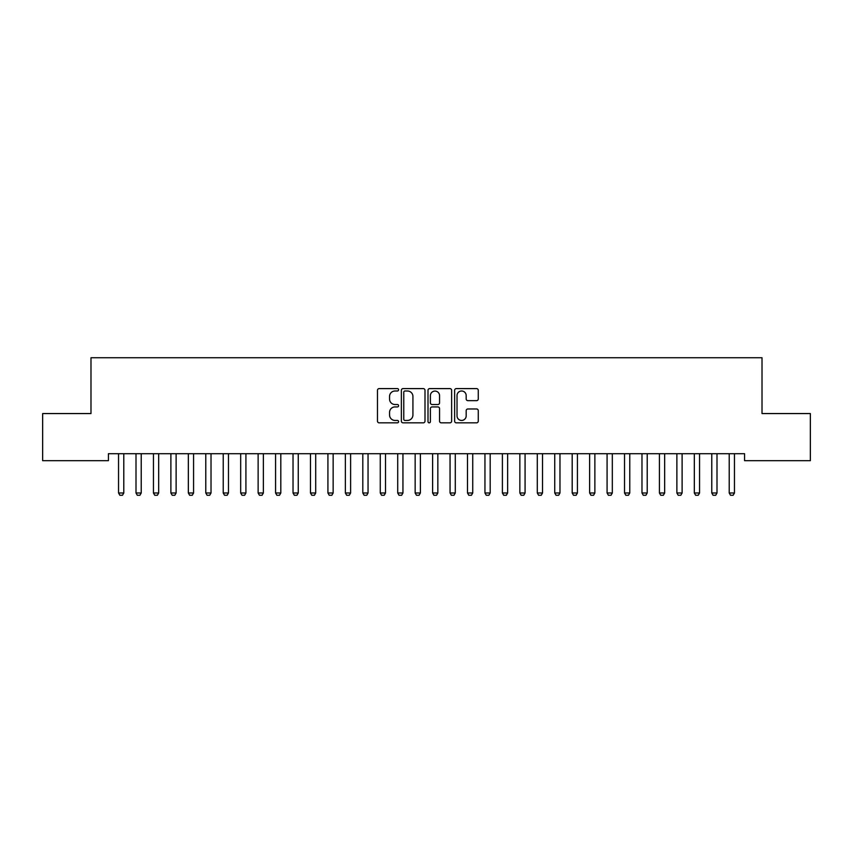 <?xml version="1.0" encoding="UTF-8"?>
<svg xmlns="http://www.w3.org/2000/svg" width="853" height="853" viewBox="0 0 853 853"><rect width="100%" height="100%" fill="white"/><g stroke="black" fill="none" stroke-linecap="round" stroke-linejoin="round"><path stroke-width="1.28" d="M398.586 389.789A1.194 1.194 0 0 0 397.381 388.595L379.19 388.595A1.717 1.717 0 0 0 377.474 390.311L377.474 421.137A1.717 1.717 0 0 0 379.19 422.843L397.381 422.843A1.194 1.194 0 0 0 398.586 421.649A1.194 1.194 0 0 0 397.381 420.444L395.035 420.444A5.481 5.481 0 0 1 389.554 414.963L389.554 412.404A5.481 5.481 0 0 1 395.035 406.924L397.381 406.924A1.194 1.194 0 0 0 398.586 405.719A1.194 1.194 0 0 0 397.381 404.525L395.035 404.525A5.481 5.481 0 0 1 389.554 399.044L389.554 396.474A5.481 5.481 0 0 1 395.035 390.994L397.381 390.994A1.194 1.194 0 0 0 398.586 389.789M476.55 400.665A1.717 1.717 0 0 0 478.266 398.959L478.266 390.311A1.717 1.717 0 0 0 476.55 388.595L456.344 388.595A1.717 1.717 0 0 0 454.628 390.311L454.628 421.137A1.717 1.717 0 0 0 456.344 422.843L476.55 422.843A1.717 1.717 0 0 0 478.266 421.137L478.266 410.688A1.717 1.717 0 0 0 476.55 408.971L467.902 408.971A1.717 1.717 0 0 0 466.186 410.688L466.186 415.869A4.585 4.585 0 0 1 461.612 420.444A4.585 4.585 0 0 1 457.027 415.869L457.027 395.568A4.585 4.585 0 0 1 461.612 390.994A4.585 4.585 0 0 1 466.186 395.568L466.186 398.959A1.717 1.717 0 0 0 467.902 400.665L476.55 400.665M744.573 453.7L108.427 453.7L108.427 460.684L42.65 460.684L42.65 413.566L90.983 413.566L90.983 357.738L762.017 357.738L762.017 413.566L810.35 413.566L810.35 460.684L744.573 460.684L744.573 453.7M424.997 390.311A1.717 1.717 0 0 0 423.291 388.595L403.085 388.595A1.717 1.717 0 0 0 401.368 390.311L401.368 421.137A1.717 1.717 0 0 0 403.085 422.843L423.291 422.843A1.717 1.717 0 0 0 424.997 421.137L424.997 390.311M429.709 388.595L449.915 388.595A1.717 1.717 0 0 1 451.632 390.311L451.632 421.137A1.717 1.717 0 0 1 449.915 422.843L441.268 422.843A1.717 1.717 0 0 1 439.562 421.137L439.562 408.63A1.717 1.717 0 0 0 437.845 406.924L432.108 406.924A1.717 1.717 0 0 0 430.392 408.63L430.392 421.649A1.194 1.194 0 0 1 429.198 422.843A1.194 1.194 0 0 1 428.003 421.649L428.003 390.311A1.717 1.717 0 0 1 429.709 388.595M404.962 390.994A1.194 1.194 0 0 0 403.768 392.188L403.768 419.249A1.194 1.194 0 0 0 404.962 420.444L407.446 420.444A5.481 5.481 0 0 0 412.927 414.963L412.927 396.474A5.481 5.481 0 0 0 407.446 390.994L404.962 390.994M439.562 395.653A4.585 4.585 0 0 0 434.977 391.079A4.585 4.585 0 0 0 430.392 395.653L430.392 402.808A1.717 1.717 0 0 0 432.108 404.525L437.845 404.525A1.717 1.717 0 0 0 439.562 402.808L439.562 395.653M118.46 454.084A1.749 1.749 -179.5 0 1 118.546 454.606A1.749 1.749 179.6 0 0 118.46 454.084L118.343 453.7M123.984 453.7L123.866 454.084A1.749 1.749 179.6 0 0 123.781 454.606L123.781 492.991L122.469 495.262L119.857 495.262L118.546 492.991L118.546 454.606M118.546 492.991L123.781 492.991M135.915 454.084A1.749 1.749 -179.5 0 1 136 454.606A1.749 1.749 179.6 0 0 135.915 454.084L135.798 453.7M153.359 454.084A1.749 1.749 -179.5 0 1 153.444 454.606A1.749 1.749 179.6 0 0 153.359 454.084L153.241 453.7M141.427 453.7L141.31 454.084A1.749 1.749 179.6 0 0 141.225 454.606L141.225 492.991L139.924 495.262L137.301 495.262L136 492.991L136 454.606M136 492.991L141.225 492.991M158.882 453.7L158.765 454.084A1.749 1.749 179.6 0 0 158.679 454.606L158.679 492.991L157.368 495.262L154.756 495.262L153.444 492.991L153.444 454.606M153.444 492.991L158.679 492.991M170.813 454.084A1.749 1.749 -179.5 0 1 170.888 454.606A1.749 1.749 179.6 0 0 170.813 454.084L170.685 453.7M188.257 454.084A1.749 1.749 -179.5 0 1 188.342 454.606A1.749 1.749 179.6 0 0 188.257 454.084L188.14 453.7M176.326 453.7L176.208 454.084A1.749 1.749 179.6 0 0 176.123 454.606L176.123 492.991L174.812 495.262L172.199 495.262L170.888 492.991L170.888 454.606M170.888 492.991L176.123 492.991M193.78 453.7L193.652 454.084A1.749 1.749 179.6 0 0 193.578 454.606L193.578 492.991L192.266 495.262L189.643 495.262L188.342 492.991L188.342 454.606M188.342 492.991L193.578 492.991M205.701 454.084A1.749 1.749 -179.5 0 1 205.786 454.606A1.749 1.749 179.6 0 0 205.701 454.084L205.584 453.7M211.224 453.7L211.107 454.084A1.749 1.749 179.6 0 0 211.022 454.606L211.022 492.991L209.71 495.262L207.098 495.262L205.786 492.991L205.786 454.606M205.786 492.991L211.022 492.991M223.155 454.084A1.749 1.749 -179.5 0 1 223.23 454.606A1.749 1.749 179.6 0 0 223.155 454.084L223.028 453.7M228.668 453.7L228.551 454.084A1.749 1.749 179.6 0 0 228.465 454.606L228.465 492.991L227.165 495.262L224.542 495.262L223.23 492.991L223.23 454.606M223.23 492.991L228.465 492.991M240.599 454.084A1.749 1.749 -179.5 0 1 240.685 454.606A1.749 1.749 179.6 0 0 240.599 454.084L240.482 453.7M258.043 454.084A1.749 1.749 -179.5 0 1 258.128 454.606A1.749 1.749 179.6 0 0 258.043 454.084L257.926 453.7M275.498 454.084A1.749 1.749 -179.5 0 1 275.572 454.606A1.749 1.749 179.6 0 0 275.498 454.084L275.37 453.7M292.942 454.084A1.749 1.749 -179.5 0 1 293.027 454.606A1.749 1.749 179.6 0 0 292.942 454.084L292.824 453.7M310.385 454.084A1.749 1.749 -179.5 0 1 310.471 454.606A1.749 1.749 179.6 0 0 310.385 454.084L310.268 453.7M327.84 454.084A1.749 1.749 -179.5 0 1 327.925 454.606A1.749 1.749 179.6 0 0 327.84 454.084L327.723 453.7M345.284 454.084A1.749 1.749 -179.5 0 1 345.369 454.606A1.749 1.749 179.6 0 0 345.284 454.084L345.166 453.7M362.738 454.084A1.749 1.749 -179.5 0 1 362.813 454.606A1.749 1.749 179.6 0 0 362.738 454.084L362.61 453.7M380.182 454.084A1.749 1.749 -179.5 0 1 380.267 454.606A1.749 1.749 179.6 0 0 380.182 454.084L380.065 453.7M246.122 453.7L245.995 454.084A1.749 1.749 179.6 0 0 245.92 454.606L245.92 492.991L244.608 495.262L241.985 495.262L240.685 492.991L240.685 454.606M240.685 492.991L245.92 492.991M263.566 453.7L263.449 454.084A1.749 1.749 179.6 0 0 263.364 454.606L263.364 492.991L262.052 495.262L259.44 495.262L258.128 492.991L258.128 454.606M258.128 492.991L263.364 492.991M281.01 453.7L280.893 454.084A1.749 1.749 179.6 0 0 280.808 454.606L280.808 492.991L279.507 495.262L276.884 495.262L275.572 492.991L275.572 454.606M275.572 492.991L280.808 492.991M298.465 453.7L298.337 454.084A1.749 1.749 179.6 0 0 298.262 454.606L298.262 492.991L296.951 495.262L294.338 495.262L293.027 492.991L293.027 454.606M293.027 492.991L298.262 492.991M315.909 453.7L315.791 454.084A1.749 1.749 179.6 0 0 315.706 454.606L315.706 492.991L314.394 495.262L311.782 495.262L310.471 492.991L310.471 454.606M310.471 492.991L315.706 492.991M333.352 453.7L333.235 454.084A1.749 1.749 179.6 0 0 333.15 454.606L333.15 492.991L331.849 495.262L329.226 495.262L327.925 492.991L327.925 454.606M327.925 492.991L333.15 492.991M350.807 453.7L350.69 454.084A1.749 1.749 179.6 0 0 350.604 454.606L350.604 492.991L349.293 495.262L346.681 495.262L345.369 492.991L345.369 454.606M345.369 492.991L350.604 492.991M368.251 453.7L368.133 454.084A1.749 1.749 179.6 0 0 368.048 454.606L368.048 492.991L366.737 495.262L364.124 495.262L362.813 492.991L362.813 454.606M362.813 492.991L368.048 492.991M385.705 453.7L385.577 454.084A1.749 1.749 179.6 0 0 385.503 454.606L385.503 492.991L384.191 495.262L381.568 495.262L380.267 492.991L380.267 454.606M380.267 492.991L385.503 492.991M397.626 454.084A1.749 1.749 -179.5 0 1 397.711 454.606A1.749 1.749 179.6 0 0 397.626 454.084L397.509 453.7M403.149 453.7L403.032 454.084A1.749 1.749 179.6 0 0 402.947 454.606L402.947 492.991L401.635 495.262L399.023 495.262L397.711 492.991L397.711 454.606M397.711 492.991L402.947 492.991M415.08 454.084A1.749 1.749 -179.5 0 1 415.155 454.606A1.749 1.749 179.6 0 0 415.08 454.084L414.953 453.7M420.593 453.7L420.476 454.084A1.749 1.749 179.6 0 0 420.39 454.606L420.39 492.991L419.09 495.262L416.467 495.262L415.155 492.991L415.155 454.606M415.155 492.991L420.39 492.991M432.524 454.084A1.749 1.749 -179.5 0 1 432.61 454.606A1.749 1.749 179.6 0 0 432.524 454.084L432.407 453.7M438.047 453.7L437.92 454.084A1.749 1.749 179.6 0 0 437.845 454.606L437.845 492.991L436.533 495.262L433.91 495.262L432.61 492.991L432.61 454.606M432.61 492.991L437.845 492.991M449.968 454.084A1.749 1.749 -179.5 0 1 450.053 454.606A1.749 1.749 179.6 0 0 449.968 454.084L449.851 453.7M455.491 453.7L455.374 454.084A1.749 1.749 179.6 0 0 455.289 454.606L455.289 492.991L453.977 495.262L451.365 495.262L450.053 492.991L450.053 454.606M450.053 492.991L455.289 492.991M467.423 454.084A1.749 1.749 -179.5 0 1 467.497 454.606A1.749 1.749 179.6 0 0 467.423 454.084L467.295 453.7M472.935 453.7L472.818 454.084A1.749 1.749 179.6 0 0 472.733 454.606L472.733 492.991L471.432 495.262L468.809 495.262L467.497 492.991L467.497 454.606M467.497 492.991L472.733 492.991M484.867 454.084A1.749 1.749 -179.5 0 1 484.952 454.606A1.749 1.749 179.6 0 0 484.867 454.084L484.749 453.7M490.39 453.7L490.262 454.084A1.749 1.749 179.6 0 0 490.187 454.606L490.187 492.991L488.876 495.262L486.263 495.262L484.952 492.991L484.952 454.606M484.952 492.991L490.187 492.991M502.31 454.084A1.749 1.749 -179.5 0 1 502.396 454.606A1.749 1.749 179.6 0 0 502.31 454.084L502.193 453.7M507.834 453.7L507.716 454.084A1.749 1.749 179.6 0 0 507.631 454.606L507.631 492.991L506.319 495.262L503.707 495.262L502.396 492.991L502.396 454.606M502.396 492.991L507.631 492.991M519.765 454.084A1.749 1.749 -179.5 0 1 519.85 454.606A1.749 1.749 179.6 0 0 519.765 454.084L519.648 453.7M525.277 453.7L525.16 454.084A1.749 1.749 179.6 0 0 525.075 454.606L525.075 492.991L523.774 495.262L521.151 495.262L519.85 492.991L519.85 454.606M519.85 492.991L525.075 492.991M537.209 454.084A1.749 1.749 -179.5 0 1 537.294 454.606A1.749 1.749 179.6 0 0 537.209 454.084L537.091 453.7M542.732 453.7L542.615 454.084A1.749 1.749 179.6 0 0 542.529 454.606L542.529 492.991L541.218 495.262L538.606 495.262L537.294 492.991L537.294 454.606M537.294 492.991L542.529 492.991M554.663 454.084A1.749 1.749 -179.5 0 1 554.738 454.606A1.749 1.749 179.6 0 0 554.663 454.084L554.535 453.7M560.176 453.7L560.058 454.084A1.749 1.749 179.6 0 0 559.973 454.606L559.973 492.991L558.662 495.262L556.049 495.262L554.738 492.991L554.738 454.606M554.738 492.991L559.973 492.991M572.107 454.084A1.749 1.749 -179.5 0 1 572.192 454.606A1.749 1.749 179.6 0 0 572.107 454.084L571.99 453.7M577.63 453.7L577.502 454.084A1.749 1.749 179.6 0 0 577.428 454.606L577.428 492.991L576.116 495.262L573.493 495.262L572.192 492.991L572.192 454.606M572.192 492.991L577.428 492.991M589.551 454.084A1.749 1.749 -179.5 0 1 589.636 454.606A1.749 1.749 179.6 0 0 589.551 454.084L589.434 453.7M595.074 453.7L594.957 454.084A1.749 1.749 179.6 0 0 594.872 454.606L594.872 492.991L593.56 495.262L590.948 495.262L589.636 492.991L589.636 454.606M589.636 492.991L594.872 492.991M607.005 454.084A1.749 1.749 -179.5 0 1 607.08 454.606A1.749 1.749 179.6 0 0 607.005 454.084L606.878 453.7M612.518 453.7L612.401 454.084A1.749 1.749 179.6 0 0 612.315 454.606L612.315 492.991L611.015 495.262L608.392 495.262L607.08 492.991L607.08 454.606M607.08 492.991L612.315 492.991M624.449 454.084A1.749 1.749 -179.5 0 1 624.535 454.606A1.749 1.749 179.6 0 0 624.449 454.084L624.332 453.7M629.972 453.7L629.845 454.084A1.749 1.749 179.6 0 0 629.77 454.606L629.77 492.991L628.458 495.262L625.835 495.262L624.535 492.991L624.535 454.606M624.535 492.991L629.77 492.991M641.893 454.084A1.749 1.749 -179.5 0 1 641.978 454.606A1.749 1.749 179.6 0 0 641.893 454.084L641.776 453.7M647.416 453.7L647.299 454.084A1.749 1.749 179.6 0 0 647.214 454.606L647.214 492.991L645.902 495.262L643.29 495.262L641.978 492.991L641.978 454.606M641.978 492.991L647.214 492.991M659.348 454.084A1.749 1.749 -179.5 0 1 659.422 454.606A1.749 1.749 179.6 0 0 659.348 454.084L659.22 453.7M664.86 453.7L664.743 454.084A1.749 1.749 179.6 0 0 664.658 454.606L664.658 492.991L663.357 495.262L660.734 495.262L659.422 492.991L659.422 454.606M659.422 492.991L664.658 492.991M676.792 454.084A1.749 1.749 -179.5 0 1 676.877 454.606A1.749 1.749 179.6 0 0 676.792 454.084L676.674 453.7M682.315 453.7L682.187 454.084A1.749 1.749 179.6 0 0 682.112 454.606L682.112 492.991L680.801 495.262L678.188 495.262L676.877 492.991L676.877 454.606M676.877 492.991L682.112 492.991M694.235 454.084A1.749 1.749 -179.5 0 1 694.321 454.606A1.749 1.749 179.6 0 0 694.235 454.084L694.118 453.7M699.759 453.7L699.641 454.084A1.749 1.749 179.6 0 0 699.556 454.606L699.556 492.991L698.244 495.262L695.632 495.262L694.321 492.991L694.321 454.606M694.321 492.991L699.556 492.991M711.69 454.084A1.749 1.749 -179.5 0 1 711.775 454.606A1.749 1.749 179.6 0 0 711.69 454.084L711.573 453.7M717.202 453.7L717.085 454.084A1.749 1.749 179.6 0 0 717 454.606L717 492.991L715.699 495.262L713.076 495.262L711.775 492.991L711.775 454.606M711.775 492.991L717 492.991M729.134 454.084A1.749 1.749 -179.5 0 1 729.219 454.606A1.749 1.749 179.6 0 0 729.134 454.084L729.016 453.7M734.657 453.7L734.54 454.084A1.749 1.749 179.6 0 0 734.454 454.606L734.454 492.991L733.143 495.262L730.531 495.262L729.219 492.991L729.219 454.606M729.219 492.991L734.454 492.991"/></g></svg>
